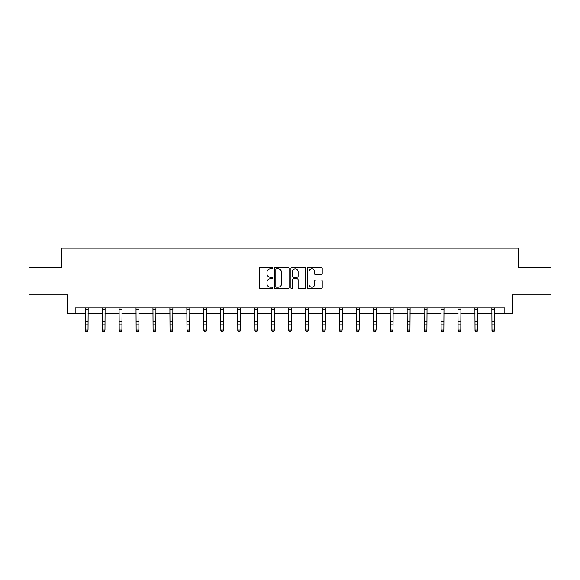 <?xml version="1.0" encoding="UTF-8"?>
<svg xmlns="http://www.w3.org/2000/svg" width="580" height="580" viewBox="0 0 580 580"><rect width="100%" height="100%" fill="white"/><g stroke="black" fill="none" stroke-linecap="round" stroke-linejoin="round"><path stroke-width="0.87" d="M272.622 268.105A0.747 0.747 0 0 0 271.875 267.365L260.55 267.365A1.066 1.066 0 0 0 259.485 268.431L259.485 287.622A1.066 1.066 0 0 0 260.55 288.688L271.875 288.688A0.747 0.747 0 0 0 272.622 287.941A0.747 0.747 0 0 0 271.875 287.194L270.411 287.194A3.415 3.415 0 0 1 266.996 283.779L266.996 282.185A3.415 3.415 0 0 1 270.411 278.77L271.875 278.77A0.747 0.747 0 0 0 272.622 278.023A0.747 0.747 0 0 0 271.875 277.276L270.411 277.276A3.415 3.415 0 0 1 266.996 273.869L266.996 272.267A3.415 3.415 0 0 1 270.411 268.852L271.875 268.852A0.747 0.747 0 0 0 272.622 268.105M321.161 274.876A1.066 1.066 0 0 0 322.226 273.811L322.226 268.431A1.066 1.066 0 0 0 321.161 267.365L308.575 267.365A1.066 1.066 0 0 0 307.509 268.431L307.509 287.622A1.066 1.066 0 0 0 308.575 288.688L321.161 288.688A1.066 1.066 0 0 0 322.226 287.622L322.226 281.119A1.066 1.066 0 0 0 321.161 280.046L315.774 280.046A1.066 1.066 0 0 0 314.708 281.119L314.708 284.338A2.849 2.849 0 0 1 311.859 287.194A2.849 2.849 0 0 1 309.002 284.338L309.002 271.708A2.849 2.849 0 0 1 311.859 268.852A2.849 2.849 0 0 1 314.708 271.708L314.708 273.811A1.066 1.066 0 0 0 315.774 274.876L321.161 274.876M75.161 313.323L75.161 307.893L504.839 307.893L504.839 313.323L512.445 313.323L512.445 294.857L551 294.857L551 267.706L518.636 267.706L518.636 248.153L61.364 248.153L61.364 267.706L29 267.706L29 294.857L67.556 294.857L67.556 313.323L85.318 313.323M289.065 268.431A1.066 1.066 0 0 0 287.999 267.365L275.42 267.365A1.066 1.066 0 0 0 274.355 268.431L274.355 287.622A1.066 1.066 0 0 0 275.42 288.688L287.999 288.688A1.066 1.066 0 0 0 289.065 287.622L289.065 268.431M292.001 267.365L304.58 267.365A1.066 1.066 0 0 1 305.645 268.431L305.645 287.622A1.066 1.066 0 0 1 304.58 288.688L299.193 288.688A1.066 1.066 0 0 1 298.127 287.622L298.127 279.836A1.066 1.066 0 0 0 297.062 278.77L293.494 278.77A1.066 1.066 0 0 0 292.429 279.836L292.429 287.941A0.747 0.747 0 0 1 291.682 288.688A0.747 0.747 0 0 1 290.935 287.941L290.935 268.431A1.066 1.066 0 0 1 292.001 267.365M88.029 313.323L102.261 313.323M104.973 313.323L119.204 313.323M121.916 313.323L136.148 313.323M138.867 313.323L153.091 313.323M155.81 313.323L170.034 313.323M172.753 313.323L186.977 313.323M189.696 313.323L203.921 313.323M206.639 313.323L220.864 313.323M223.583 313.323L237.807 313.323M240.526 313.323L254.758 313.323M257.469 313.323L271.701 313.323M274.412 313.323L288.644 313.323M291.356 313.323L305.587 313.323M308.299 313.323L322.531 313.323M325.242 313.323L339.474 313.323M342.193 313.323L356.417 313.323M359.136 313.323L373.361 313.323M376.079 313.323L390.304 313.323M393.022 313.323L407.247 313.323M409.966 313.323L424.19 313.323M426.909 313.323L441.134 313.323M443.852 313.323L458.084 313.323M460.796 313.323L475.027 313.323M477.739 313.323L491.971 313.323M494.682 313.323L504.839 313.323M276.595 268.852A0.747 0.747 0 0 0 275.848 269.599L275.848 286.447A0.747 0.747 0 0 0 276.595 287.194L278.139 287.194A3.415 3.415 0 0 0 281.554 283.779L281.554 272.267A3.415 3.415 0 0 0 278.139 268.852L276.595 268.852M298.127 271.759A2.849 2.849 0 0 0 295.278 268.91A2.849 2.849 0 0 0 292.429 271.759L292.429 276.211A1.066 1.066 0 0 0 293.494 277.276L297.062 277.276A1.066 1.066 0 0 0 298.127 276.211L298.127 271.759M87.218 331.601L88.029 330.049L88.167 307.893L85.188 307.915L85.318 330.049L88.029 330.049L87.218 331.847L86.13 331.601L87.218 331.847M86.13 331.847L85.318 330.651L85.318 330.049L86.13 331.601M104.161 331.601L104.973 330.049L105.103 307.915L102.131 307.915L102.261 330.049L104.973 330.049L104.161 331.847L103.073 331.601L104.161 331.847M103.073 331.847L102.261 330.651L102.261 330.049L103.073 331.601M121.104 331.601L121.916 330.049L122.054 307.893L119.074 307.915L119.204 330.049L121.916 330.049L121.104 331.847L120.016 331.601L121.104 331.847M120.016 331.847L119.204 330.651L119.204 330.049L120.016 331.601M138.047 331.601L138.867 330.049L138.99 307.915L136.017 307.915L136.148 330.049L138.867 330.049L138.047 331.847L136.96 331.601L138.047 331.847M136.96 331.847L136.148 330.651L136.148 330.049L136.96 331.601M152.953 307.893L153.091 330.049L155.81 330.049L154.99 331.847L153.903 331.601L154.99 331.847M154.99 331.601L155.81 330.049L155.947 307.893L152.96 307.915M153.903 331.847L153.091 330.651L153.091 330.049L153.903 331.601M171.934 331.601L172.753 330.049L172.891 307.893L169.904 307.915L170.034 330.049L172.753 330.049L171.934 331.847L170.853 331.601L171.934 331.847M170.853 331.847L170.034 330.651L170.034 330.049L170.853 331.601M188.877 331.601L189.696 330.049L189.834 307.893L186.847 307.915L186.977 330.049L189.696 330.049L188.877 331.847L187.797 331.601L188.877 331.847M187.797 331.847L186.977 330.651L186.977 330.049L187.797 331.601M205.827 331.601L206.639 330.049L206.777 307.893L203.798 307.915L203.921 330.049L206.639 330.049L205.827 331.847L204.74 331.601L205.827 331.847M204.74 331.847L203.921 330.651L203.921 330.049L204.74 331.601M222.771 331.601L223.583 330.049L223.713 307.915L220.741 307.915L220.864 330.049L223.583 330.049L222.771 331.847L221.683 331.601L222.771 331.847M221.683 331.847L220.864 330.651L220.864 330.049L221.683 331.601M239.714 331.601L240.526 330.049L240.664 307.893L237.684 307.915L237.807 330.049L240.526 330.049L239.714 331.847L238.626 331.601L239.714 331.847M238.626 331.847L237.807 330.651L237.807 330.049L238.626 331.601M256.657 331.601L257.469 330.049L257.607 307.893L254.627 307.915L254.758 330.049L257.469 330.049L256.657 331.847L255.57 331.601L256.657 331.847M255.57 331.847L254.758 330.651L254.758 330.049L255.57 331.601M271.563 307.893L271.701 330.049L274.412 330.049L273.601 331.847L272.513 331.601L273.601 331.847M273.601 331.601L274.412 330.049L274.55 307.893L271.57 307.915M272.513 331.847L271.701 330.651L271.701 330.049L272.513 331.601M290.544 331.601L291.356 330.049L291.493 307.893L288.514 307.915L288.644 330.049L291.356 330.049L290.544 331.847L289.456 331.601L290.544 331.847M289.456 331.847L288.644 330.651L288.644 330.049L289.456 331.601M307.487 331.601L308.299 330.049L308.43 307.915L305.457 307.915L305.587 330.049L308.299 330.049L307.487 331.847L306.399 331.601L307.487 331.847M306.399 331.847L305.587 330.651L305.587 330.049L306.399 331.601M324.43 331.601L325.242 330.049L325.38 307.893L322.4 307.915L322.531 330.049L325.242 330.049L324.43 331.847L323.343 331.601L324.43 331.847M323.343 331.847L322.531 330.651L322.531 330.049L323.343 331.601M341.373 331.601L342.193 330.049L342.323 307.893L339.344 307.915L339.474 330.049L342.193 330.049L341.373 331.847L340.286 331.601L341.373 331.847M340.286 331.847L339.474 330.651L339.474 330.049L340.286 331.601M356.279 307.893L356.417 330.049L359.136 330.049L358.317 331.847L357.229 331.601L358.317 331.847M358.317 331.601L359.136 330.049L359.274 307.893L356.287 307.915M357.229 331.847L356.417 330.651L356.417 330.049L357.229 331.601M375.26 331.601L376.079 330.049L376.217 307.893L373.23 307.915L373.361 330.049L376.079 330.049L375.26 331.847L374.173 331.601L375.26 331.847M374.173 331.847L373.361 330.651L373.361 330.049L374.173 331.601M392.203 331.601L393.022 330.049L393.16 307.893L390.173 307.915L390.304 330.049L393.022 330.049L392.203 331.847L391.123 331.601L392.203 331.847M391.123 331.847L390.304 330.651L390.304 330.049L391.123 331.601M409.147 331.601L409.966 330.049L410.103 307.893L407.116 307.915L407.247 330.049L409.966 330.049L409.147 331.847L408.066 331.601L409.147 331.847M408.066 331.847L407.247 330.651L407.247 330.049L408.066 331.601M426.097 331.601L426.909 330.049L427.039 307.915L424.067 307.915L424.19 330.049L426.909 330.049L426.097 331.847L425.01 331.601L426.097 331.847M425.01 331.847L424.19 330.651L424.19 330.049L425.01 331.601M440.996 307.893L441.134 330.049L443.852 330.049L443.04 331.847L441.953 331.601L443.04 331.847M443.04 331.601L443.852 330.049L443.99 307.893L441.01 307.915M441.953 331.847L441.134 330.651L441.134 330.049L441.953 331.601M459.983 331.601L460.796 330.049L460.933 307.893L457.953 307.915L458.084 330.049L460.796 330.049L459.983 331.847L458.896 331.601L459.983 331.847M458.896 331.847L458.084 330.651L458.084 330.049L458.896 331.601M474.889 307.893L475.027 330.049L477.739 330.049L476.927 331.847L475.839 331.601L476.927 331.847M476.927 331.601L477.739 330.049L477.876 307.893L474.897 307.915M475.839 331.847L475.027 330.651L475.027 330.049L475.839 331.601M493.87 331.601L494.682 330.049L494.82 307.893L491.84 307.915L491.971 330.049L494.682 330.049L493.87 331.847L492.783 331.601L493.87 331.847M492.783 331.847L491.971 330.651L491.971 330.049L492.783 331.601M88.029 321.146L85.318 321.146M88.029 324.873L85.318 324.873M88.029 309.676L85.318 309.676M104.973 321.146L102.261 321.146M104.973 324.873L102.261 324.873M104.973 309.676L102.261 309.676M121.916 321.146L119.204 321.146M121.916 324.873L119.204 324.873M121.916 309.676L119.204 309.676M138.867 321.146L136.148 321.146M138.867 324.873L136.148 324.873M138.867 309.676L136.148 309.676M155.81 321.146L153.091 321.146M155.81 324.873L153.091 324.873M155.81 309.676L153.091 309.676M172.753 321.146L170.034 321.146M172.753 324.873L170.034 324.873M172.753 309.676L170.034 309.676M189.696 321.146L186.977 321.146M189.696 324.873L186.977 324.873M189.696 309.676L186.977 309.676M206.639 321.146L203.921 321.146M206.639 324.873L203.921 324.873M206.639 309.676L203.921 309.676M223.583 321.146L220.864 321.146M223.583 324.873L220.864 324.873M223.583 309.676L220.864 309.676M240.526 321.146L237.807 321.146M240.526 324.873L237.807 324.873M240.526 309.676L237.807 309.676M257.469 321.146L254.758 321.146M257.469 324.873L254.758 324.873M257.469 309.676L254.758 309.676M274.412 321.146L271.701 321.146M274.412 324.873L271.701 324.873M274.412 309.676L271.701 309.676M291.356 321.146L288.644 321.146M291.356 324.873L288.644 324.873M291.356 309.676L288.644 309.676M308.299 321.146L305.587 321.146M308.299 324.873L305.587 324.873M308.299 309.676L305.587 309.676M325.242 321.146L322.531 321.146M325.242 324.873L322.531 324.873M325.242 309.676L322.531 309.676M342.193 321.146L339.474 321.146M342.193 324.873L339.474 324.873M342.193 309.676L339.474 309.676M359.136 321.146L356.417 321.146M359.136 324.873L356.417 324.873M359.136 309.676L356.417 309.676M376.079 321.146L373.361 321.146M376.079 324.873L373.361 324.873M376.079 309.676L373.361 309.676M393.022 321.146L390.304 321.146M393.022 324.873L390.304 324.873M393.022 309.676L390.304 309.676M409.966 321.146L407.247 321.146M409.966 324.873L407.247 324.873M409.966 309.676L407.247 309.676M426.909 321.146L424.19 321.146M426.909 324.873L424.19 324.873M426.909 309.676L424.19 309.676M443.852 321.146L441.134 321.146M443.852 324.873L441.134 324.873M443.852 309.676L441.134 309.676M460.796 321.146L458.084 321.146M460.796 324.873L458.084 324.873M460.796 309.676L458.084 309.676M477.739 321.146L475.027 321.146M477.739 324.873L475.027 324.873M477.739 309.676L475.027 309.676M494.682 321.146L491.971 321.146M494.682 324.873L491.971 324.873M494.682 309.676L491.971 309.676"/></g></svg>
